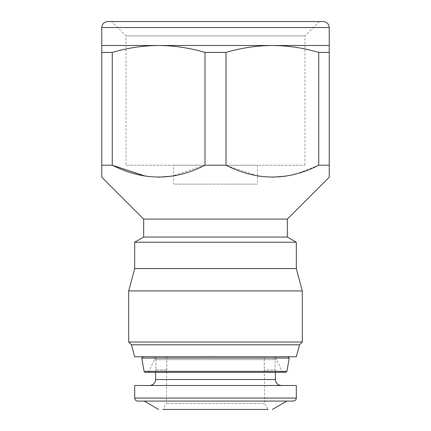 <?xml version="1.0" encoding="UTF-8"?>
<svg xmlns="http://www.w3.org/2000/svg" width="431" height="431" viewBox="0 0 431 431"><rect width="100%" height="100%" fill="white"/><g stroke="black" fill="none" stroke-linecap="round" stroke-linejoin="round"><path stroke-width="0.32" stroke-dasharray="2.15 1.62" d="M162.956 409.45L268.044 409.45L264.586 403.464L166.414 403.464L264.586 403.464L264.219 356.717L166.781 356.717L166.414 403.464L162.956 409.45L268.044 409.45L162.956 409.45M286.884 401.067L144.116 401.067L286.884 401.067M166.414 369.943L166.781 369.943L166.781 356.717L264.219 356.717L264.219 369.943L264.586 369.943M155.941 369.943L166.781 369.943L155.941 369.943L155.941 356.739L275.059 356.739L155.941 356.739L155.941 369.943M215.5 356.62L155.041 356.739L215.5 356.62M264.219 356.717L275.059 356.739L275.059 369.943L264.219 369.943L275.361 369.943L275.059 369.943L275.059 356.739L264.219 356.717M137.683 401.067L293.317 401.067M275.959 356.739L155.041 356.739L154.368 359.659L148.458 372.336L282.542 372.336L276.632 359.659L275.959 356.739M275.361 372.336L275.361 369.943M155.639 369.943L155.639 372.336M149.654 385.508L281.346 385.508M296.312 385.508L134.688 385.508M282.542 372.336L148.458 372.336M145.269 372.336L285.731 372.336M289.249 358.086L141.751 358.086M143.076 356.76L290.327 356.771L143.07 356.771M290.327 356.771L140.673 356.771M299.518 344.8L131.482 344.8M302.298 342.02L128.702 342.02M302.298 290.925L128.702 290.925M296.312 268.583L134.688 268.583M296.312 242.233L134.688 242.233M287.332 237.05L143.668 237.05M287.332 219.093L143.668 219.093M318.735 165.218L329.236 165.218L329.236 45.492L272.37 45.492C287.865 45.589 303.322 47.895 318.735 52.404L318.735 165.218L296.409 173.849M290.866 175.201L285.344 176.209M272.37 177.189L259.392 176.209M257.404 175.886L226 165.218L226 52.404C241.392 47.895 256.844 45.594 272.37 45.492L158.63 45.492C174.129 45.589 189.586 47.895 205 52.404L205 165.218L226 165.218M205 165.218L171.608 176.209M158.63 177.189L145.656 176.209M101.764 165.218L112.265 165.218L112.265 52.404C127.651 47.895 143.108 45.594 158.63 45.492L101.764 45.492L101.764 165.218M112.265 52.404L101.764 52.404M226 52.404L205 52.404M329.236 52.404L318.735 52.404M107.75 21.55L323.25 21.55M111.64 21.55L319.36 21.55L111.64 21.55L126.008 35.918L304.992 35.918L126.008 35.918L126.008 165.218L304.992 165.218L126.008 165.218M319.36 21.55L304.992 35.918L304.992 165.218M173.596 165.218L257.404 165.218L173.596 165.218L173.596 184.096L257.404 184.096L173.596 184.096M257.404 165.218L257.404 184.096M154.368 359.659L276.632 359.659L154.368 359.659M155.639 379.517L275.361 379.517M134.688 398.077L296.312 398.077M144.089 371.344L286.911 371.344M329.236 27.536L101.764 27.536"/><path stroke-width="0.65" d="M268.044 409.45L162.956 409.45M272.37 409.45L286.884 401.067M144.116 401.067L158.63 409.45M293.317 401.067L137.683 401.067C135.878 400.878 134.876 399.882 134.688 398.077L134.688 385.508L296.312 385.508L296.312 398.077C296.124 399.882 295.122 400.878 293.317 401.067M155.639 372.336L155.639 379.517C155.257 383.132 153.264 385.125 149.654 385.508L281.346 385.508C277.736 385.125 275.743 383.132 275.361 379.517L275.361 372.336M289.249 358.086L286.911 371.344L285.731 372.336L145.269 372.336L144.089 371.344L141.751 358.086L289.249 358.086L287.924 356.76L296.312 356.771L134.688 356.771L143.07 356.771L141.751 358.086M296.312 356.771L299.518 344.8L302.298 342.02L302.298 290.925L296.312 268.583L296.312 242.233L287.332 237.05L287.332 219.093L329.236 177.189L329.236 165.218L318.735 165.218L318.735 52.404C303.349 47.895 287.892 45.594 272.37 45.492C256.871 45.589 241.414 47.895 226 52.404L226 165.218L205 165.218L205 52.404C189.608 47.895 174.156 45.594 158.63 45.492C143.135 45.589 127.678 47.895 112.265 52.404L112.265 165.218L101.764 165.218L101.764 177.189L143.668 219.093L143.668 237.05L134.688 242.233L134.688 268.583L128.702 290.925L128.702 342.02L131.482 344.8L134.688 356.771M131.482 344.8L299.518 344.8M128.702 342.02L302.298 342.02M128.702 290.925L302.298 290.925M134.688 268.583L296.312 268.583M134.688 242.233L296.312 242.233M143.668 237.05L287.332 237.05M143.668 219.093L287.332 219.093M296.409 173.849L290.866 175.201M285.344 176.209L272.37 177.189M259.392 176.209L257.404 175.886M171.608 176.209L158.63 177.189M145.656 176.209L112.265 165.218C143.464 180.972 174.377 180.972 205 165.218M101.764 177.189L101.764 45.492L329.236 45.492L329.236 177.189M226 165.218C257.199 180.972 288.113 180.972 318.735 165.218M112.265 52.404L101.764 52.404M318.735 52.404L329.236 52.404M205 52.404L226 52.404M329.236 45.492L329.236 27.536C328.853 23.926 326.86 21.933 323.25 21.55L107.75 21.55C104.14 21.933 102.147 23.926 101.764 27.536L101.764 45.492M296.312 398.077L134.688 398.077M275.361 379.517L155.639 379.517M286.911 371.344L144.089 371.344M101.764 27.536L329.236 27.536"/></g></svg>
